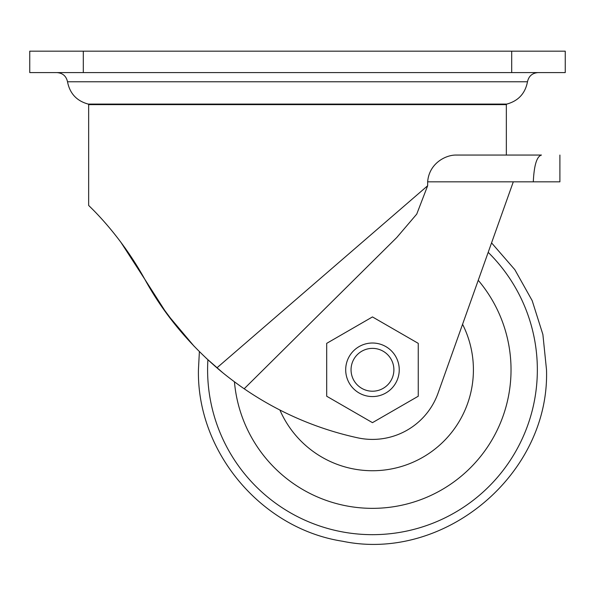 <?xml version="1.0" encoding="UTF-8"?>
<svg xmlns="http://www.w3.org/2000/svg" width="595" height="595" viewBox="0 0 595 595"><rect width="100%" height="100%" fill="white"/><g stroke="black" fill="none" stroke-linecap="round" stroke-linejoin="round"><path stroke-width="0.89" d="M399.245 369.793A26.775 26.775 0 0 0 372.47 343.017A26.775 26.775 0 0 0 345.695 369.793A26.775 26.775 0 0 0 372.47 396.568A26.775 26.775 0 0 0 399.245 369.793M393.89 369.793A21.42 21.42 0 0 0 372.47 348.373A21.42 21.42 0 0 0 351.05 369.793A21.42 21.42 0 0 0 372.47 391.213A21.42 21.42 0 0 0 393.89 369.793M326.685 396.225L372.47 422.658L418.255 396.225L418.255 343.36L372.47 316.927L326.685 343.36L326.685 396.225M216.937 367.836L427.656 185.744L427.656 181.832C429.062 163.595 445.209 155.183 455.517 155.057L541.45 155.057C536.794 156.388 534.072 165.313 533.298 181.832L513.299 181.832L438.054 393.146A69.615 69.615 0 0 1 357.662 437.816A321.3 321.3 0 0 1 244.181 388.766C244.865 389.294 229.365 378.658 216.937 367.836C186.875 341.723 162.829 312.204 144.808 279.286L167.046 314.048L194.171 346.312M427.656 185.744L416.738 214.111L396.805 237.479L244.181 388.766L396.805 237.479M160.501 304.796L176.946 326.834M120.815 242.165L144.808 279.286C118.747 232.169 87.733 204.925 88.655 205.394C87.591 204.814 118.584 231.916 144.808 279.286L133.421 260.26M222.537 372.522L206.086 358.101M176.968 326.871L160.122 304.238M124.928 247.773L129.427 254.236M511.7 72.59L565.25 72.59L565.25 51.17L29.75 51.17L29.75 72.59L511.7 72.59L511.7 51.17M541.45 155.057L506.345 155.057L506.345 104.616L88.655 104.616L88.239 104.088L506.762 104.088C518.297 100.942 525.207 93.504 527.49 81.768C528.754 76.093 532.287 73.029 538.088 72.59M533.298 181.832L559.895 181.832L559.895 155.057M279.888 410.014A100.942 100.942 0 0 0 473.412 369.793A100.942 100.942 0 0 0 462.568 324.282M513.299 181.832L427.656 181.832M88.239 104.088C76.703 100.942 69.794 93.504 67.51 81.768L527.49 81.768M83.3 72.59L83.3 51.17M234.437 381.804A138.553 138.553 0 0 0 378.48 508.219A138.553 138.553 0 0 0 478.239 280.29M207.9 359.789A164.875 164.875 0 0 0 372.47 534.667A164.875 164.875 0 0 0 488.19 252.347M88.655 205.394L88.655 104.616M67.51 81.768C66.246 76.093 62.713 73.029 56.912 72.59M506.345 104.616L506.762 104.088M199.385 351.623L198.433 369.793C196.833 451.969 261.331 528.687 342.549 541.242C444.629 562.506 549.906 474.014 546.507 369.793L542.885 334.487L532.183 300.646L514.831 269.676L491.559 242.879"/></g></svg>

